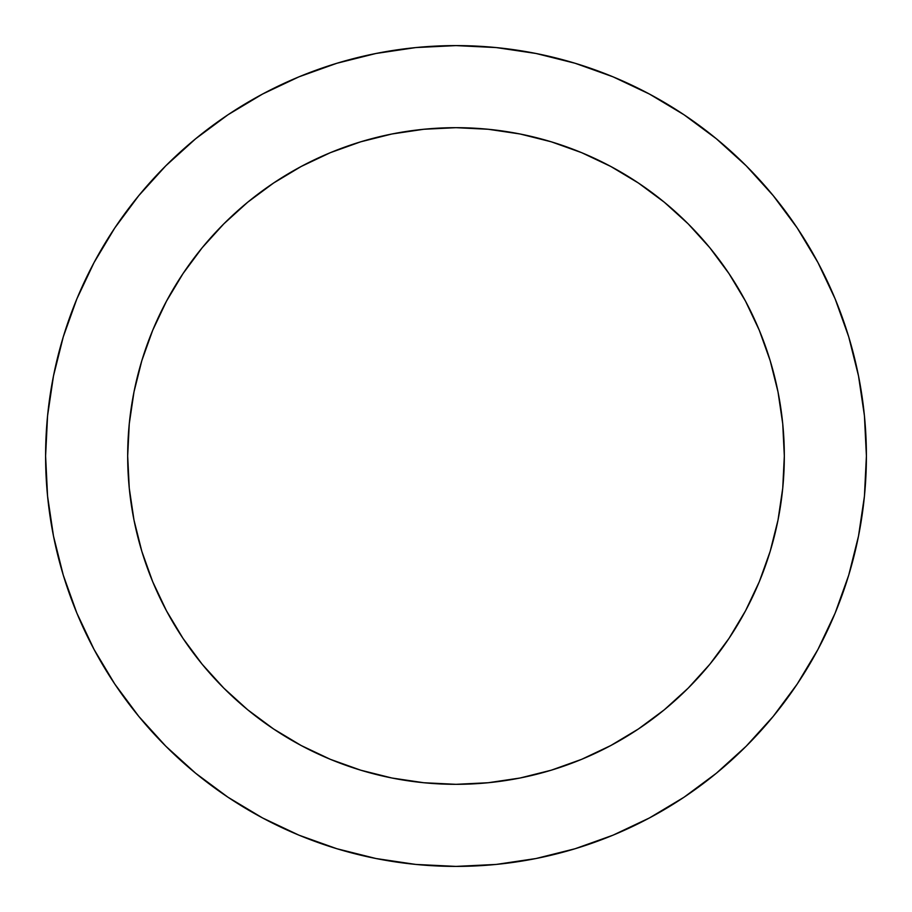 <?xml version="1.0" encoding="UTF-8"?>
<svg xmlns="http://www.w3.org/2000/svg" width="912" height="912" viewBox="0 0 912 912"><rect width="100%" height="100%" fill="white"/><g stroke="black" fill="none" stroke-linecap="round" stroke-linejoin="round"><path stroke-width="1.37" d="M127.68 456A328.32 328.32 0 0 1 456 127.68A328.32 328.32 0 0 1 784.32 456L782.735 488.182L784.32 456A328.32 328.32 0 0 1 456 784.32A328.32 328.32 0 0 1 127.68 456L129.265 423.818L127.68 456L129.265 488.182L133.984 520.057L141.816 551.304L152.669 581.639L166.451 610.766L183.016 638.4L202.202 664.289L223.839 688.161L247.711 709.798L273.6 728.984L301.234 745.549L330.361 759.331L360.696 770.184L391.943 778.016L423.818 782.735L456 784.32L423.818 782.735M45.6 456A410.4 410.4 0 0 1 456 45.6A410.4 410.4 0 0 1 866.4 456A410.4 410.4 0 0 1 456 866.4A410.4 410.4 0 0 1 45.6 456L47.572 496.231L53.489 536.062L63.27 575.13L76.836 613.058L94.061 649.458L114.764 684.011L138.761 716.353L165.802 746.198L195.647 773.239L227.989 797.236L262.542 817.939L298.942 835.164L336.87 848.73L375.938 858.511L415.769 864.428L456 866.4L496.231 864.428L536.062 858.511L575.13 848.73L613.058 835.164L649.458 817.939L684.011 797.236L716.353 773.239L746.198 746.198L773.239 716.353L797.236 684.011L817.939 649.458L835.164 613.058L848.73 575.13L858.511 536.062L864.428 496.231L866.4 456L864.428 415.769L858.511 375.938L848.73 336.87L835.164 298.942L817.939 262.542L797.236 227.989L773.239 195.647L746.198 165.802L716.353 138.761L684.011 114.764L649.458 94.061L613.058 76.836L575.13 63.27L536.062 53.489L496.231 47.572L456 45.6L415.769 47.572L375.938 53.489L336.87 63.27L298.942 76.836L262.542 94.061L227.989 114.764L195.647 138.761L165.802 165.802L138.761 195.647L114.764 227.989L94.061 262.542L76.836 298.942L63.27 336.87L53.489 375.938L47.572 415.769L45.6 456M456 127.68L488.182 129.265L456 127.68L423.818 129.265L391.943 133.984L360.696 141.816L330.361 152.669L301.234 166.451L273.6 183.016L247.711 202.202L223.839 223.839L202.202 247.711L183.016 273.6L166.451 301.234L152.669 330.361L141.816 360.696L133.984 391.943L129.265 423.818M848.73 336.87L835.164 298.942M684.011 114.764L649.458 94.061M336.87 63.27L298.942 76.836M114.764 227.989L94.061 262.542M63.27 575.13L76.836 613.058M227.989 797.236L262.542 817.939M575.13 848.73L613.058 835.164M797.236 684.011L817.939 649.458M456 784.32L488.182 782.735L520.057 778.016L551.304 770.184L581.639 759.331L610.766 745.549L638.4 728.984L664.289 709.798L688.161 688.161L709.798 664.289L728.984 638.4L745.549 610.766L759.331 581.639L770.184 551.304L778.016 520.057L782.735 488.182M784.32 456L782.735 423.818L778.016 391.943L770.184 360.696L759.331 330.361L745.549 301.234L728.984 273.6L709.798 247.711L688.161 223.839L664.289 202.202L638.4 183.016L610.766 166.451L581.639 152.669L551.304 141.816L520.057 133.984L488.182 129.265"/></g></svg>
